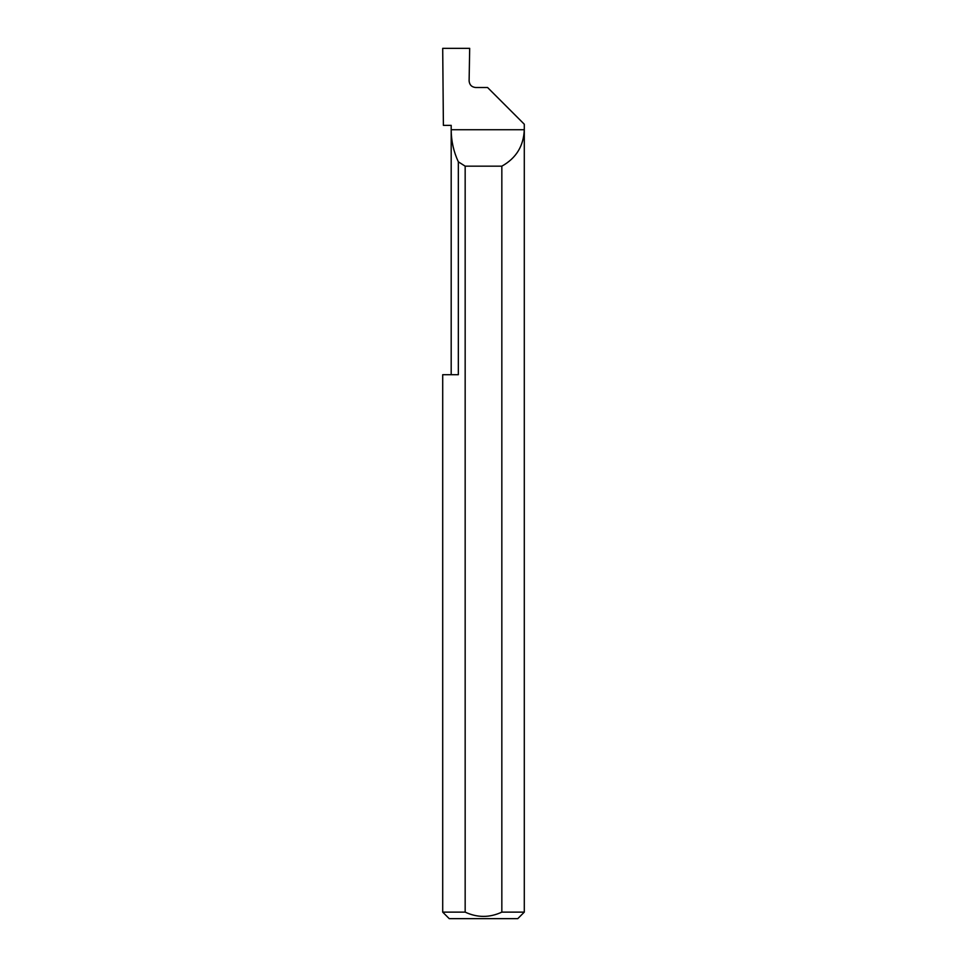 <?xml version="1.0" encoding="UTF-8"?>
<svg xmlns="http://www.w3.org/2000/svg" width="967" height="967" viewBox="0 0 967 967"><rect width="100%" height="100%" fill="white"/><g stroke="black" fill="none" stroke-linecap="round" stroke-linejoin="round"><path stroke-width="1.45" d="M451.19 374.712L451.19 129.723C451.226 140.952 453.608 151.65 458.334 161.827L458.334 374.712L442.705 374.712L451.19 374.712M487.573 87.514L475.655 87.514C471.715 87.103 469.527 84.927 469.116 80.986L469.684 48.35L442.705 48.35L443.394 125.372L451.19 125.372L451.19 129.723L524.295 129.723C523.618 146.065 516.124 158.213 501.837 166.167L501.837 912.123L524.295 912.123L524.295 124.223L487.586 87.514M524.295 912.123L517.768 918.65L449.232 918.65L442.705 912.123L465.163 912.123C477.372 917.816 489.604 917.816 501.837 912.123M442.705 912.123L442.705 374.712M465.163 912.123L465.163 166.167L458.334 161.827M465.163 166.167L501.837 166.167"/></g></svg>
